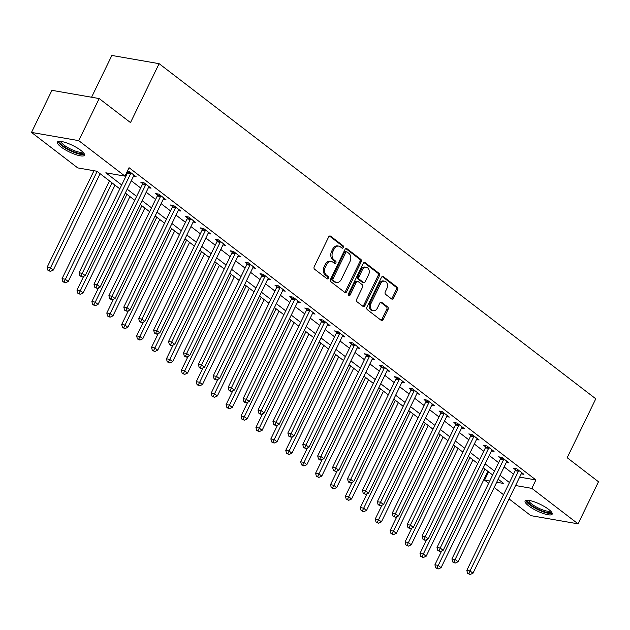<?xml version="1.0" encoding="UTF-8"?>
<svg xmlns="http://www.w3.org/2000/svg" width="630" height="630" viewBox="0 0 630 630"><rect width="100%" height="100%" fill="white"/><g stroke="black" fill="none" stroke-linecap="round" stroke-linejoin="round"><path stroke-width="0.94" d="M343.342 247.511A1.323 0.984 99.9 0 0 343.082 245.732L330.64 236.179A1.89 1.402 99.9 0 0 330.159 235.966A1.89 1.402 99.9 0 0 328.663 236.935L314.22 266.679A1.89 1.402 99.9 0 0 314.591 269.231L327.033 278.775A1.323 0.984 99.9 0 0 328.159 276.46L326.545 275.223A6.056 4.489 99.9 0 1 325.363 267.065L326.568 264.584A6.056 4.489 99.9 0 1 331.356 261.489A6.056 4.489 99.9 0 1 332.884 262.175L334.498 263.411A1.323 0.984 99.9 0 0 335.617 261.096L334.01 259.859A6.056 4.489 99.9 0 1 332.829 251.693L334.034 249.22A6.056 4.489 99.9 0 1 338.822 246.125A6.056 4.489 99.9 0 1 340.35 246.802L341.956 248.039A1.323 0.984 99.9 0 0 343.342 247.511M341.649 247.803A1.323 0.984 99.9 0 0 341.807 245.503L329.498 236.061M326.726 278.539A1.323 0.984 99.9 0 0 326.883 276.239L325.269 275.003L326.545 275.223M334.183 263.175A1.323 0.984 99.9 0 0 334.341 260.875L332.734 259.639L334.01 259.859M528.68 505.874A15.049 3.654 25.9 0 1 525.097 501.031A15.049 3.654 25.9 0 1 534.39 501.858A15.049 3.654 25.9 0 1 548.596 509.339A15.049 3.654 25.9 0 1 552.171 514.182A15.049 3.654 25.9 0 1 542.887 513.356A15.049 3.654 25.9 0 1 528.68 505.874M60.968 146.932A15.049 3.654 25.9 0 1 57.393 142.089A15.049 3.654 25.9 0 1 66.678 142.915A15.049 3.654 25.9 0 1 80.884 150.397A15.049 3.654 25.9 0 1 84.467 155.232A15.049 3.654 25.9 0 1 75.175 154.413A15.049 3.654 25.9 0 1 60.968 146.932M391.561 298.927A1.89 1.402 99.9 0 0 392.041 299.14A1.89 1.402 99.9 0 0 393.537 298.171L397.585 289.824A1.89 1.402 99.9 0 0 397.215 287.272L383.394 276.672A1.89 1.402 99.9 0 0 382.922 276.46A1.89 1.402 99.9 0 0 381.426 277.42L366.983 307.164A1.89 1.402 99.9 0 0 367.353 309.716L381.174 320.323A1.89 1.402 99.9 0 0 381.646 320.536A1.89 1.402 99.9 0 0 383.142 319.567L388.041 309.488A1.89 1.402 99.9 0 0 387.67 306.936L381.756 302.4A1.89 1.402 99.9 0 0 381.276 302.187A1.89 1.402 99.9 0 0 379.78 303.156L377.354 308.149A5.064 3.756 99.9 0 1 373.354 310.74A5.064 3.756 99.9 0 1 371.086 303.345L380.599 283.76A5.064 3.756 99.9 0 1 384.599 281.177A5.064 3.756 99.9 0 1 386.859 288.572L385.276 291.832A1.89 1.402 99.9 0 0 385.647 294.383L391.561 298.927M119.818 188.835L96.886 171.234L77.734 167.903L31.5 132.418L51.936 90.334L99.17 98.556L130.497 122.59L159.106 63.669L595.791 398.806L567.181 457.726L598.5 481.761L578.064 523.845L530.83 515.631L509.072 498.928M99.17 98.556L78.734 140.64L124.968 176.124L105.824 172.793L121.692 184.968M519.663 477.123L535.917 479.95L129.055 167.706L124.968 176.124M535.917 479.95L531.83 488.368L578.064 523.845M361.163 261.875A1.89 1.402 99.9 0 0 360.793 259.324L346.973 248.716A1.89 1.402 99.9 0 0 346.5 248.504A1.89 1.402 99.9 0 0 345.004 249.472L330.561 279.216A1.89 1.402 99.9 0 0 330.931 281.767L344.744 292.367A1.89 1.402 99.9 0 0 345.224 292.588A1.89 1.402 99.9 0 0 346.72 291.619L361.163 261.875L359.887 261.655A1.89 1.402 99.9 0 0 359.517 259.103L345.831 248.598M365.187 262.694L379.008 273.302A1.89 1.402 99.9 0 1 379.378 275.853L364.935 305.589A1.89 1.402 99.9 0 1 363.439 306.558A1.89 1.402 99.9 0 1 362.959 306.345L357.045 301.809A1.89 1.402 99.9 0 1 356.675 299.258L362.534 287.193A1.89 1.402 99.9 0 0 362.163 284.642L358.242 281.634A1.89 1.402 99.9 0 0 357.761 281.421A1.89 1.402 99.9 0 0 356.265 282.39L350.17 294.942A1.323 0.984 99.9 0 1 348.532 293.682L363.211 263.45A1.89 1.402 99.9 0 1 364.707 262.482A1.89 1.402 99.9 0 1 365.187 262.694L364.187 262.521M125.039 175.983L125.779 176.55M131.284 180.779L140.695 188M146.199 192.221L155.61 199.442M161.115 203.671L170.525 210.893M176.03 215.114L185.433 222.335M190.937 226.564L200.348 233.785M205.852 238.006L215.263 245.227M220.768 249.448L230.178 256.67M235.683 260.899L245.094 268.12M250.598 272.341L260.009 279.562M265.514 283.791L274.924 291.013M280.429 295.234L289.832 302.455M295.336 306.684L304.747 313.905M310.251 318.126L319.662 325.348M325.167 329.577L334.577 336.798M340.082 341.019L349.493 348.24M354.997 352.469L364.408 359.691M369.912 363.912L379.323 371.133M384.828 375.354L394.23 382.575M399.735 386.804L409.146 394.026M414.65 398.247L424.061 405.468M429.565 409.697L438.976 416.918M444.481 421.139L453.891 428.361M459.396 432.59L468.807 439.811M474.311 444.032L483.722 451.253M489.226 455.482L498.637 462.703M504.142 466.924L513.544 474.146M127.118 171.706L127.709 172.163M127.473 170.966L128.961 171.226L136.119 176.723L133.473 176.258M148.389 187.709L151.035 188.165L143.876 182.676L140.679 182.117L142.624 183.606M163.304 199.151L165.95 199.615L158.791 194.119L155.594 193.567L157.539 195.056M178.219 210.601L180.865 211.058L173.699 205.561L170.51 205.01L172.455 206.498M193.134 222.043L195.772 222.508L188.614 217.011L185.425 216.452L187.362 217.948M208.05 233.494L210.688 233.95L203.529 228.454L200.34 227.902L202.277 229.391M222.965 244.936L225.603 245.393L218.445 239.904L215.255 239.345L217.192 240.833M237.872 256.386L240.518 256.843L233.36 251.346L230.17 250.795L232.108 252.284M252.787 267.829L255.434 268.286L248.275 262.797L245.078 262.238L247.023 263.726M267.703 279.271L270.349 279.736L263.19 274.239L259.993 273.688L261.938 275.176M282.618 290.721L285.264 291.178L278.106 285.689L274.908 285.13L276.853 286.618M297.533 302.164L300.171 302.628L293.013 297.132L289.824 296.58L291.769 298.069M312.448 313.614L315.087 314.071L307.928 308.582L304.739 308.023L306.676 309.511M327.364 325.056L330.002 325.521L322.843 320.024L319.654 319.465L321.591 320.961M342.271 336.507L344.917 336.963L337.759 331.467L334.569 330.915L336.507 332.404M357.186 347.949L359.832 348.414L352.674 342.917L349.485 342.358L351.422 343.854M372.102 359.399L374.748 359.856L367.589 354.359L364.392 353.808L366.337 355.296M387.017 370.842L389.663 371.298L382.505 365.809L379.307 365.25L381.252 366.739M401.932 382.284L404.57 382.749L397.412 377.252L394.223 376.701L396.168 378.189M416.847 393.734L419.485 394.191L412.327 388.702L409.138 388.143L411.075 389.631M431.763 405.177L434.401 405.641L427.242 400.144L424.053 399.593L425.99 401.082M446.67 416.627L449.316 417.084L442.158 411.595L438.968 411.036L440.905 412.524M461.585 428.069L464.231 428.534L457.073 423.037L453.883 422.478L455.821 423.974M476.501 439.519L479.147 439.976L471.988 434.48L468.791 433.928L470.736 435.417M491.416 450.962L494.062 451.426L486.903 445.93L483.706 445.371L485.651 446.867M506.331 462.412L508.977 462.869L501.811 457.372L498.621 456.821L500.566 458.309M521.246 473.855L523.884 474.311L516.726 468.822L513.537 468.263L515.482 469.752M159.106 63.669L111.864 55.456L91.578 97.233M31.5 132.418L78.734 140.64M503.567 494.708L494.156 487.486M488.652 483.257L484.596 480.147L489.731 481.044M488.612 471.87L484.596 480.147M496.692 482.249L503.74 483.478L498.173 479.202M492.668 474.981L483.257 467.759M477.753 463.538L468.35 456.317M462.845 452.088L453.435 444.867M447.93 440.646L438.519 433.424M433.015 429.195L423.604 421.974M418.099 417.753L408.689 410.532M403.184 406.303L393.774 399.081M388.269 394.86L378.858 387.639M373.354 383.41L363.943 376.189M358.446 371.968L349.036 364.746M343.531 360.525L334.12 353.304M328.616 349.075L319.205 341.854M313.701 337.633L304.29 330.411M298.785 326.183L289.375 318.961M283.87 314.74L274.459 307.519M268.955 303.29L259.544 296.068M254.04 291.848L244.637 284.626M239.132 280.397L229.722 273.176M224.217 268.955L214.806 261.733M209.302 257.512L199.891 250.291M194.386 246.062L184.976 238.841M179.471 234.62L170.061 227.398M164.556 223.17L155.145 215.948M149.641 211.727L140.238 204.506M134.733 200.277L125.323 193.056M515.576 485.533L531.83 488.368M127.197 189.197L136.608 196.418M142.112 200.639L151.523 207.861M157.028 212.089L166.438 219.311M171.943 223.532L181.345 230.753M186.85 234.974L196.261 242.196M201.765 246.424L211.176 253.646M216.681 257.867L226.091 265.088M231.596 269.317L241.007 276.538M246.511 280.76L255.922 287.981M261.426 292.21L270.837 299.431M276.342 303.652L285.744 310.873M291.249 315.102L300.66 322.324M306.164 326.545L315.575 333.766M321.079 337.987L330.49 345.209M335.995 349.437L345.405 356.659M350.91 360.88L360.321 368.101M365.825 372.33L375.236 379.551M380.74 383.772L390.143 390.994M395.648 395.223L405.058 402.444M410.563 406.665L419.974 413.886M425.478 418.115L434.889 425.337M440.394 429.558L449.804 436.779M455.309 441L464.719 448.229M470.224 452.45L479.635 459.672M485.139 463.893L494.55 471.114M500.055 475.343L509.457 482.564M338.822 246.125L337.538 245.905A6.056 4.489 99.9 0 0 332.758 248.992L334.034 249.22M332.734 259.639A6.056 4.489 99.9 0 1 331.553 251.472L332.758 248.992M331.356 261.489L330.081 261.269A6.056 4.489 99.9 0 0 325.293 264.364L326.568 264.584M325.269 275.003A6.056 4.489 99.9 0 1 324.088 266.844L325.293 264.364M344.61 292.265A1.89 1.402 99.9 0 0 345.445 291.399L359.887 261.655M347.138 252.016A1.323 0.984 99.9 0 0 345.76 252.543L333.081 278.657A1.323 0.984 99.9 0 0 333.341 280.437L335.042 281.744A6.056 4.489 99.9 0 0 336.57 282.429A6.056 4.489 99.9 0 0 341.35 279.334L350.02 261.489A6.056 4.489 99.9 0 0 348.839 253.323L347.138 252.016M345.862 251.795A1.323 0.984 99.9 0 0 344.484 252.323L345.76 252.543M336.57 282.429L335.294 282.201A6.056 4.489 99.9 0 1 333.758 281.523L332.065 280.216A1.323 0.984 99.9 0 1 331.805 278.428L344.484 252.323M364.045 262.576L377.732 273.073L379.008 273.302M362.825 306.243A1.89 1.402 99.9 0 0 363.66 305.369L378.094 275.625A1.89 1.402 99.9 0 0 377.732 273.073M357.761 281.421L356.486 281.2A1.89 1.402 99.9 0 0 354.989 282.161L348.894 294.722L350.17 294.942M348.54 295.186A1.323 0.984 99.9 0 0 348.894 294.722M368.613 274.68A5.064 3.756 99.9 0 0 366.345 267.285A5.064 3.756 99.9 0 0 362.344 269.868L358.998 276.767A1.89 1.402 99.9 0 0 359.368 279.318L363.289 282.327A1.89 1.402 99.9 0 0 363.762 282.539A1.89 1.402 99.9 0 0 365.258 281.579L368.613 274.68M366.345 267.285L365.069 267.057A5.064 3.756 99.9 0 0 361.069 269.648L362.344 269.868M363.762 282.539L362.486 282.319A1.89 1.402 99.9 0 1 362.014 282.106L358.084 279.098A1.89 1.402 99.9 0 1 357.722 276.546L361.069 269.648M384.599 281.177L383.323 280.956A5.064 3.756 99.9 0 0 379.323 283.539L380.599 283.76M373.354 310.74L372.078 310.519A5.064 3.756 99.9 0 1 369.81 303.125L379.323 283.539M381.032 320.221A1.89 1.402 99.9 0 0 381.867 319.347L386.765 309.267A1.89 1.402 99.9 0 0 386.395 306.716L380.614 302.282M391.427 298.825A1.89 1.402 99.9 0 0 392.254 297.951L396.309 289.603A1.89 1.402 99.9 0 0 395.939 287.052L382.252 276.554M93.988 170.73L47.14 267.222L50.329 267.774L53.314 270.065L100.107 173.707M97.122 171.415L49.203 270.483L47.927 270.262L50.4 271.404L49.203 270.483M53.314 270.065L50.4 271.404M47.927 270.262L47.14 267.222M130.638 173.675L127.449 173.116L79.057 272.774L82.246 273.333L130.638 173.675A1.929 1.425 99.9 0 0 130.859 172.974L130.898 172.714M81.12 276.034L79.845 275.814L82.317 276.956L81.12 276.034L82.246 273.333L85.231 275.617L133.623 175.959A1.929 1.425 99.9 0 1 134.017 175.4L134.174 175.234M127.449 173.116A1.929 1.425 99.9 0 0 127.669 172.423L127.89 171.045M79.057 272.774L79.845 275.814M82.317 276.956L85.231 275.617M109.51 180.928L62.055 278.665L65.244 279.224L68.229 281.516L115.014 185.149M112.038 182.865L64.118 281.933L62.842 281.712L65.315 282.846L64.118 281.933M68.229 281.516L65.315 282.846M62.842 281.712L62.055 278.665M83.656 276.342L76.97 290.115L80.16 290.666L83.144 292.958L129.93 196.599M126.953 194.308L79.034 293.375L77.758 293.155L80.23 294.297L79.034 293.375M83.144 292.958L80.23 294.297M77.758 293.155L76.97 290.115M98.571 287.784L91.878 301.557L95.075 302.116L98.059 304.408L144.845 208.042M141.86 205.758L93.949 304.825L92.673 304.605L95.138 305.739L93.949 304.825M98.059 304.408L95.138 305.739M92.673 304.605L91.878 301.557M145.554 185.118L142.364 184.559L93.972 284.217L97.162 284.776L145.554 185.118A1.929 1.425 99.9 0 0 145.774 184.425L145.814 184.165M96.036 287.485L94.76 287.264L97.233 288.398L96.036 287.485L97.162 284.776L100.146 287.067L148.538 187.409A1.929 1.425 99.9 0 1 148.924 186.842L149.089 186.677M142.364 184.559A1.929 1.425 99.9 0 0 142.577 183.865L142.805 182.487M93.972 284.217L94.76 287.264M97.233 288.398L100.146 287.067M160.469 196.56L157.279 196.009L108.888 295.667L112.077 296.218L160.469 196.56A1.929 1.425 99.9 0 0 160.689 195.867L160.729 195.607M110.951 298.927L109.675 298.707L112.14 299.849L110.951 298.927L112.077 296.218L115.062 298.51L163.453 198.852A1.929 1.425 99.9 0 1 163.839 198.292L164.005 198.127M157.279 196.009A1.929 1.425 99.9 0 0 157.492 195.316L157.72 193.93M108.888 295.667L109.675 298.707M112.14 299.849L115.062 298.51M175.384 208.01L172.187 207.451L123.795 307.109L126.992 307.668L175.384 208.01A1.929 1.425 99.9 0 0 175.597 207.317L175.644 207.057M125.866 310.377L124.59 310.157L127.055 311.291L125.866 310.377L126.992 307.668L129.977 309.96L178.361 210.302A1.929 1.425 99.9 0 1 178.755 209.735L178.92 209.57M172.187 207.451A1.929 1.425 99.9 0 0 172.407 206.758L172.636 205.38M123.795 307.109L124.59 310.157M127.055 311.291L129.977 309.96M113.487 299.234L106.793 313.008L109.99 313.559L112.967 315.85L159.76 219.492M156.775 217.2L108.864 316.268L107.588 316.047L110.053 317.189L108.864 316.268M112.967 315.85L110.053 317.189M107.588 316.047L106.793 313.008M190.299 219.453L187.102 218.901L138.71 318.559L141.907 319.111L190.299 219.453A1.929 1.425 99.9 0 0 190.512 218.76L190.559 218.5M140.781 321.82L139.506 321.599L141.97 322.741L140.781 321.82L141.907 319.111L144.884 321.402L193.276 221.744A1.929 1.425 99.9 0 1 193.67 221.185L193.835 221.012M187.102 218.901A1.929 1.425 99.9 0 0 187.323 218.208L187.551 216.822M138.71 318.559L139.506 321.599M141.97 322.741L144.884 321.402M83.38 152.633A13.025 3.166 25.9 0 1 74.245 151.917A13.025 3.166 25.9 0 1 60.11 141.333M61.078 141.435A12.057 2.929 -154.1 0 0 74.458 150.735A12.057 2.929 -154.1 0 0 82.703 151.932M58.078 141.529A14.955 3.63 -154.1 0 0 74.639 152.602A14.955 3.63 -154.1 0 0 84.483 154.35M551.085 511.576A13.025 3.166 25.9 0 1 543.619 511.458A13.025 3.166 25.9 0 1 530.673 504.764A13.025 3.166 25.9 0 1 527.822 500.275M528.783 500.377A12.057 2.929 -154.1 0 0 531.72 504.031A12.057 2.929 -154.1 0 0 542.69 509.875A12.057 2.929 -154.1 0 0 550.407 510.875M525.782 500.472A14.955 3.63 -154.1 0 0 529.397 504.535A14.955 3.63 -154.1 0 0 552.195 513.292M128.394 310.677L121.708 324.45L124.905 325.009L127.882 327.293L174.675 230.934M171.691 228.643L123.779 327.718L122.496 327.49L124.968 328.632L123.779 327.718M127.882 327.293L124.968 328.632M122.496 327.49L121.708 324.45M143.309 322.127L136.623 335.9L139.813 336.452L142.797 338.743L189.591 242.385M186.606 240.093L138.687 339.161L137.411 338.94L139.884 340.074L138.687 339.161M142.797 338.743L139.884 340.074M137.411 338.94L136.623 335.9M158.224 333.569L151.539 347.343L154.728 347.902L157.713 350.185L204.506 253.827M201.521 251.535L153.602 350.611L152.326 350.382L154.799 351.524L153.602 350.611M157.713 350.185L154.799 351.524M152.326 350.382L151.539 347.343M173.14 345.019L166.454 358.793L169.643 359.344L172.628 361.636L219.421 265.269M216.436 262.986L168.517 362.053L167.241 361.833L169.714 362.967L168.517 362.053M172.628 361.636L169.714 362.967M167.241 361.833L166.454 358.793M188.055 356.462L181.369 370.235L184.559 370.794L187.543 373.078L234.328 276.72M231.352 274.428L183.432 373.495L182.157 373.275L184.629 374.417L183.432 373.495M187.543 373.078L184.629 374.417M182.157 373.275L181.369 370.235M205.207 230.903L202.017 230.344L153.626 330.002L156.815 330.561L205.207 230.903A1.929 1.425 99.9 0 0 205.427 230.21L205.475 229.95M155.697 333.27L154.413 333.05L156.886 334.183L155.697 333.27L156.815 330.561L159.799 332.845L208.191 233.187A1.929 1.425 99.9 0 1 208.585 232.627L208.75 232.462M202.017 230.344A1.929 1.425 99.9 0 0 202.238 229.651L202.466 228.273M153.626 330.002L154.413 333.05M156.886 334.183L159.799 332.845M220.122 242.345L216.933 241.794L168.541 341.452L171.73 342.003L220.122 242.345A1.929 1.425 99.9 0 0 220.343 241.652L220.39 241.392M170.604 344.712L169.328 344.492L170.525 345.405L171.801 345.626L170.604 344.712L171.73 342.003L174.715 344.295L223.107 244.637A1.929 1.425 99.9 0 1 223.5 244.07L223.666 243.905M216.933 241.794A1.929 1.425 99.9 0 0 217.153 241.093L217.382 239.715M168.541 341.452L169.328 344.492M171.801 345.626L174.715 344.295M235.037 253.795L231.848 253.236L183.456 352.894L186.645 353.454L235.037 253.795A1.929 1.425 99.9 0 0 235.258 253.095L235.297 252.835M185.519 356.163L184.244 355.934L185.44 356.856L186.716 357.076L185.519 356.163L186.645 353.454L189.63 355.737L238.022 256.079A1.929 1.425 99.9 0 1 238.416 255.52L238.581 255.355M231.848 253.236A1.929 1.425 99.9 0 0 232.068 252.543L232.289 251.165M183.456 352.894L184.244 355.934M186.716 357.076L189.63 355.737M249.952 265.238L246.763 264.687L198.371 364.345L201.561 364.896L249.952 265.238A1.929 1.425 99.9 0 0 250.173 264.545L250.212 264.285M200.435 367.605L199.159 367.385L200.356 368.298L201.632 368.518L200.435 367.605L201.561 364.896L204.545 367.188L252.937 267.53A1.929 1.425 99.9 0 1 253.323 266.962L253.488 266.797M246.763 264.687A1.929 1.425 99.9 0 0 246.984 263.986L247.204 262.608M198.371 364.345L199.159 367.385M201.632 368.518L204.545 367.188M264.868 276.688L261.678 276.129L213.286 375.787L216.476 376.346L264.868 276.688A1.929 1.425 99.9 0 0 265.088 275.987L265.128 275.727M215.35 379.055L214.074 378.827L215.263 379.748L216.547 379.969L215.35 379.055L216.476 376.346L219.46 378.63L267.852 278.972A1.929 1.425 99.9 0 1 268.238 278.413L268.404 278.247M261.678 276.129A1.929 1.425 99.9 0 0 261.891 275.436L262.119 274.058M213.286 375.787L214.074 378.827M216.547 379.969L219.46 378.63M202.97 367.904L196.284 381.678L199.474 382.237L202.458 384.528L249.244 288.162M246.259 285.878L198.348 384.946L197.072 384.725L199.537 385.859L198.348 384.946M202.458 384.528L199.537 385.859M197.072 384.725L196.284 381.678M279.783 288.13L276.586 287.571L228.202 387.237L231.391 387.789L279.783 288.13A1.929 1.425 99.9 0 0 280.003 287.438L280.043 287.178M230.265 390.498L228.989 390.277L230.178 391.191L231.454 391.411L230.265 390.498L231.391 387.789L234.376 390.08L282.768 290.422A1.929 1.425 99.9 0 1 283.154 289.855L283.319 289.69M276.586 287.571A1.929 1.425 99.9 0 0 276.806 286.878L277.035 285.5M228.202 387.237L228.989 390.277M231.454 391.411L234.376 390.08M217.886 379.355L211.192 393.128L214.389 393.679L217.366 395.971L264.159 299.612M261.174 297.321L213.263 396.388L211.987 396.168L214.452 397.309L213.263 396.388M217.366 395.971L214.452 397.309M211.987 396.168L211.192 393.128M294.698 299.573L291.501 299.022L243.109 398.68L246.306 399.231L294.698 299.573A1.929 1.425 99.9 0 0 294.911 298.88L294.958 298.62M245.18 401.94L243.905 401.719L245.094 402.641L246.369 402.861L245.18 401.94L246.306 399.231L249.283 401.523L297.675 301.864A1.929 1.425 99.9 0 1 298.069 301.305L298.234 301.14M291.501 299.022A1.929 1.425 99.9 0 0 291.721 298.329L291.95 296.95M243.109 398.68L243.905 401.719M246.369 402.861L249.283 401.523M232.801 390.797L226.107 404.57L229.304 405.129L232.281 407.421L279.074 311.055M276.09 308.771L228.178 407.838L226.902 407.618L229.367 408.752L228.178 407.838M232.281 407.421L229.367 408.752M226.902 407.618L226.107 404.57M309.606 311.023L306.416 310.464L258.024 410.122L261.222 410.681L309.606 311.023A1.929 1.425 99.9 0 0 309.826 310.33L309.873 310.07M260.095 413.39L258.82 413.17L260.009 414.083L261.285 414.304L260.095 413.39L261.222 410.681L264.198 412.973L312.59 313.315A1.929 1.425 99.9 0 1 312.984 312.748L313.149 312.582M306.416 310.464A1.929 1.425 99.9 0 0 306.637 309.771L306.865 308.393M258.024 410.122L258.82 413.17M261.285 414.304L264.198 412.973M247.708 402.247L241.022 416.02L244.212 416.572L247.196 418.863L293.989 322.505M291.005 320.213L243.093 419.281L241.81 419.06L244.282 420.202L243.093 419.281M247.196 418.863L244.282 420.202M241.81 419.06L241.022 416.02M324.521 322.466L321.332 321.914L272.94 421.572L276.129 422.124L324.521 322.466A1.929 1.425 99.9 0 0 324.741 321.773L324.789 321.513M275.003 424.833L273.727 424.612L276.2 425.754L275.003 424.833L276.129 422.124L279.114 424.415L327.505 324.757A1.929 1.425 99.9 0 1 327.899 324.198L328.065 324.025M321.332 321.914A1.929 1.425 99.9 0 0 321.552 321.221L321.78 319.835M272.94 421.572L273.727 424.612M276.2 425.754L279.114 424.415M262.623 413.69L255.938 427.463L259.127 428.022L262.111 430.306L308.905 333.947M305.92 331.656L258.001 430.731L256.725 430.51L259.198 431.644L258.001 430.731M262.111 430.306L259.198 431.644M256.725 430.51L255.938 427.463M339.436 333.916L336.247 333.357L287.855 433.015L291.044 433.574L339.436 333.916A1.929 1.425 99.9 0 0 339.657 333.223L339.696 332.963M289.918 436.283L288.642 436.062L291.115 437.196L289.918 436.283L291.044 433.574L294.029 435.865L342.421 336.2A1.929 1.425 99.9 0 1 342.815 335.64L342.98 335.475M336.247 333.357A1.929 1.425 99.9 0 0 336.467 332.664L336.696 331.286M287.855 433.015L288.642 436.062M291.115 437.196L294.029 435.865M277.539 425.14L270.853 438.913L274.042 439.464L277.027 441.756L323.82 345.398M320.835 343.106L272.916 442.173L271.64 441.953L274.113 443.087L272.916 442.173M277.027 441.756L274.113 443.087M271.64 441.953L270.853 438.913M354.351 345.358L351.162 344.807L302.77 444.465L305.959 445.016L354.351 345.358A1.929 1.425 99.9 0 0 354.572 344.665L354.611 344.405M304.833 447.725L303.558 447.505L306.03 448.639L304.833 447.725L305.959 445.016L308.944 447.308L357.336 347.65A1.929 1.425 99.9 0 1 357.73 347.091L357.887 346.917M351.162 344.807A1.929 1.425 99.9 0 0 351.382 344.114L351.603 342.728M302.77 444.465L303.558 447.505M306.03 448.639L308.944 447.308M292.454 436.582L285.768 450.356L288.957 450.915L291.942 453.198L338.727 356.84M335.751 354.548L287.831 453.624L286.555 453.395L289.028 454.537L287.831 453.624M291.942 453.198L289.028 454.537M286.555 453.395L285.768 450.356M307.369 448.032L300.683 461.806L303.873 462.357L306.857 464.649L353.643 368.282M350.666 365.998L302.746 465.066L301.471 464.845L303.936 465.98L302.746 465.066M306.857 464.649L303.936 465.98M301.471 464.845L300.683 461.806M322.284 459.475L315.591 473.248L318.788 473.807L321.773 476.091L368.558 379.732M365.573 377.441L317.662 476.516L316.386 476.288L318.851 477.43L317.662 476.516M321.773 476.091L318.851 477.43M316.386 476.288L315.591 473.248M337.2 470.917L330.506 484.69L333.703 485.25L336.68 487.541L383.473 391.175M380.488 388.891L332.577 487.959L331.301 487.738L333.766 488.872L332.577 487.959M336.68 487.541L333.766 488.872M331.301 487.738L330.506 484.69M352.107 482.367L345.421 496.141L348.611 496.692L351.595 498.984L398.388 402.625M395.404 400.334L347.492 499.401L346.209 499.18L348.681 500.322L347.492 499.401M351.595 498.984L348.681 500.322M346.209 499.18L345.421 496.141M367.022 493.81L360.336 507.583L363.526 508.142L366.51 510.434L413.304 414.067M410.319 411.784L362.4 510.851L361.124 510.631L363.597 511.765L362.4 510.851M366.51 510.434L363.597 511.765M361.124 510.631L360.336 507.583M381.938 505.26L375.252 519.033L378.441 519.585L381.426 521.876L428.219 425.518M425.234 423.226L377.315 522.294L376.039 522.073L378.512 523.215L377.315 522.294M381.426 521.876L378.512 523.215M376.039 522.073L375.252 519.033M396.853 516.702L390.167 530.476L393.356 531.035L396.341 533.319L443.126 436.96M440.149 434.668L392.23 533.744L390.954 533.523L393.427 534.657L392.23 533.744M396.341 533.319L393.427 534.657M390.954 533.523L390.167 530.476M411.768 528.153L405.082 541.926L408.272 542.477L411.256 544.769L458.041 448.41M455.065 446.119L407.145 545.186L405.87 544.966L408.342 546.1L407.145 545.186M411.256 544.769L408.342 546.1M405.87 544.966L405.082 541.926M426.683 539.595L419.997 553.368L423.187 553.928L426.171 556.211L472.957 459.853M469.972 457.561L422.061 556.636L420.785 556.408L423.25 557.55L422.061 556.636M426.171 556.211L423.25 557.55M420.785 556.408L419.997 553.368M441.599 551.045L434.905 564.819L438.102 565.37L441.079 567.662L487.872 471.303M484.887 469.011L436.976 568.079L435.7 567.858L438.165 568.992L436.976 568.079M441.079 567.662L438.165 568.992M435.7 567.858L434.905 564.819M369.267 356.808L366.077 356.249L317.685 455.907L320.875 456.466L369.267 356.808A1.929 1.425 99.9 0 0 369.487 356.107L369.526 355.848M319.749 459.175L318.473 458.947L319.662 459.869L320.946 460.089L319.749 459.175L320.875 456.466L323.859 458.75L372.251 359.092A1.929 1.425 99.9 0 1 372.637 358.533L372.802 358.368M366.077 356.249A1.929 1.425 99.9 0 0 366.29 355.556L366.518 354.178M317.685 455.907L318.473 458.947M320.946 460.089L323.859 458.75M384.182 368.251L380.993 367.7L332.601 467.358L335.79 467.909L384.182 368.251A1.929 1.425 99.9 0 0 384.402 367.558L384.442 367.298M334.664 470.618L333.388 470.397L335.853 471.531L334.664 470.618L335.79 467.909L338.775 470.201L387.166 370.542A1.929 1.425 99.9 0 1 387.552 369.975L387.718 369.81M380.993 367.7A1.929 1.425 99.9 0 0 381.205 366.999L381.433 365.62M332.601 467.358L333.388 470.397M335.853 471.531L338.775 470.201M399.097 379.701L395.9 379.142L347.508 478.8L350.705 479.359L399.097 379.701A1.929 1.425 99.9 0 0 399.31 379L399.357 378.74M349.579 482.068L348.303 481.84L349.493 482.761L350.768 482.982L349.579 482.068L350.705 479.359L353.682 481.643L402.074 381.985A1.929 1.425 99.9 0 1 402.468 381.426L402.633 381.26M395.9 379.142A1.929 1.425 99.9 0 0 396.12 378.449L396.349 377.071M347.508 478.8L348.303 481.84M350.768 482.982L353.682 481.643M414.012 391.143L410.815 390.592L362.423 490.25L365.62 490.801L414.012 391.143A1.929 1.425 99.9 0 0 414.225 390.45L414.272 390.19M364.494 493.51L363.219 493.29L365.683 494.424L364.494 493.51L365.62 490.801L368.597 493.093L416.989 393.435A1.929 1.425 99.9 0 1 417.383 392.868L417.548 392.703M410.815 390.592A1.929 1.425 99.9 0 0 411.036 389.891L411.264 388.513M362.423 490.25L363.219 493.29M365.683 494.424L368.597 493.093M428.92 402.586L425.73 402.034L377.339 501.693L380.528 502.252L428.92 402.586A1.929 1.425 99.9 0 0 429.14 401.893L429.188 401.633M379.41 504.953L378.126 504.732L380.599 505.874L379.41 504.953L380.528 502.252L383.512 504.535L431.904 404.877A1.929 1.425 99.9 0 1 432.298 404.318L432.463 404.153M425.73 402.034A1.929 1.425 99.9 0 0 425.951 401.341L426.179 399.963M377.339 501.693L378.126 504.732M380.599 505.874L383.512 504.535M443.835 414.036L440.646 413.477L392.254 513.135L395.443 513.694L443.835 414.036A1.929 1.425 99.9 0 0 444.055 413.343L444.095 413.083M394.317 516.403L393.041 516.183L395.514 517.317L394.317 516.403L395.443 513.694L398.428 515.986L446.82 416.328A1.929 1.425 99.9 0 1 447.213 415.761L447.379 415.595M440.646 413.477A1.929 1.425 99.9 0 0 440.866 412.784L441.094 411.406M392.254 513.135L393.041 516.183M395.514 517.317L398.428 515.986M458.75 425.478L455.561 424.927L407.169 524.585L410.358 525.136L458.75 425.478A1.929 1.425 99.9 0 0 458.971 424.785L459.01 424.526M409.232 527.846L407.956 527.625L410.429 528.767L409.232 527.846L410.358 525.136L413.343 527.428L461.735 427.77A1.929 1.425 99.9 0 1 462.129 427.211L462.286 427.045M455.561 424.927A1.929 1.425 99.9 0 0 455.781 424.234L456.002 422.848M407.169 524.585L407.956 527.625M410.429 528.767L413.343 527.428M473.666 436.929L470.476 436.37L422.084 536.028L425.274 536.587L473.666 436.929A1.929 1.425 99.9 0 0 473.886 436.236L473.925 435.976M424.147 539.296L422.872 539.075L424.069 539.989L425.344 540.209L424.147 539.296L425.274 536.587L428.258 538.878L476.65 439.22A1.929 1.425 99.9 0 1 477.036 438.653L477.201 438.488M470.476 436.37A1.929 1.425 99.9 0 0 470.689 435.676L470.917 434.298M422.084 536.028L422.872 539.075M425.344 540.209L428.258 538.878M488.581 448.371L485.391 447.82L436.999 547.478L440.189 548.029L488.581 448.371A1.929 1.425 99.9 0 0 488.801 447.678L488.841 447.418M439.063 550.738L437.787 550.518L440.26 551.659L439.063 550.738L440.189 548.029L443.173 550.321L491.565 450.663A1.929 1.425 99.9 0 1 491.951 450.103L492.117 449.93M485.391 447.82A1.929 1.425 99.9 0 0 485.604 447.127L485.832 445.741M436.999 547.478L437.787 550.518M440.26 551.659L443.173 550.321M503.496 459.821L500.299 459.262L451.907 558.92L455.104 559.479L503.496 459.821A1.929 1.425 99.9 0 0 503.716 459.128L503.756 458.868M453.978 562.188L452.702 561.968L455.167 563.102L453.978 562.188L455.104 559.479L458.089 561.763L506.481 462.105A1.929 1.425 99.9 0 1 506.866 461.546L507.032 461.38M500.299 459.262A1.929 1.425 99.9 0 0 500.519 458.569L500.748 457.191M451.907 558.92L452.702 561.968M455.167 563.102L458.089 561.763M518.411 471.264L515.214 470.712L466.822 570.37L470.019 570.922L518.411 471.264A1.929 1.425 99.9 0 0 518.624 470.571L518.671 470.311M468.893 573.631L467.617 573.41L470.082 574.544L468.893 573.631L470.019 570.922L472.996 573.213L521.388 473.555A1.929 1.425 99.9 0 1 521.782 472.988L521.947 472.823M515.214 470.712A1.929 1.425 99.9 0 0 515.434 470.012L515.663 468.633M466.822 570.37L467.617 573.41M470.082 574.544L472.996 573.213M341.807 245.503L343.082 245.732M326.883 276.239L328.159 276.46M334.341 260.875L335.617 261.096M331.553 251.472L332.829 251.693M324.088 266.844L325.363 267.065M329.64 236.006L330.64 236.179M345.445 291.399L346.72 291.619M345.972 248.543L346.973 248.716M359.517 259.103L360.793 259.324M331.805 278.428L333.081 278.657M332.065 280.216L333.341 280.437M333.758 281.523L335.042 281.744M378.094 275.625L379.378 275.853M363.66 305.369L364.935 305.589M354.989 282.161L356.265 282.39M357.722 276.546L358.998 276.767M358.084 279.098L359.368 279.318M362.014 282.106L363.289 282.327M369.81 303.125L371.086 303.345M380.756 302.227L381.756 302.4M386.395 306.716L387.67 306.936M386.765 309.267L388.041 309.488M381.867 319.347L383.142 319.567M382.402 276.499L383.394 276.672M395.939 287.052L397.215 287.272M396.309 289.603L397.585 289.824M392.254 297.951L393.537 298.171M130.859 172.974L127.669 172.423M145.774 184.425L142.577 183.865M160.689 195.867L157.492 195.316M175.597 207.317L172.407 206.758M190.512 218.76L187.323 218.208M205.427 230.21L202.238 229.651M220.343 241.652L217.153 241.093M235.258 253.095L232.068 252.543M250.173 264.545L246.984 263.986M265.088 275.987L261.891 275.436M280.003 287.438L276.806 286.878M294.911 298.88L291.721 298.329M309.826 310.33L306.637 309.771M324.741 321.773L321.552 321.221M339.657 333.223L336.467 332.664M354.572 344.665L351.382 344.114M369.487 356.107L366.29 355.556M384.402 367.558L381.205 366.999M399.31 379L396.12 378.449M414.225 390.45L411.036 389.891M429.14 401.893L425.951 401.341M444.055 413.343L440.866 412.784M458.971 424.785L455.781 424.234M473.886 436.236L470.689 435.676M488.801 447.678L485.604 447.127M503.716 459.128L500.519 458.569M518.624 470.571L515.434 470.012M345.531 251.646L346.807 251.866"/></g></svg>
